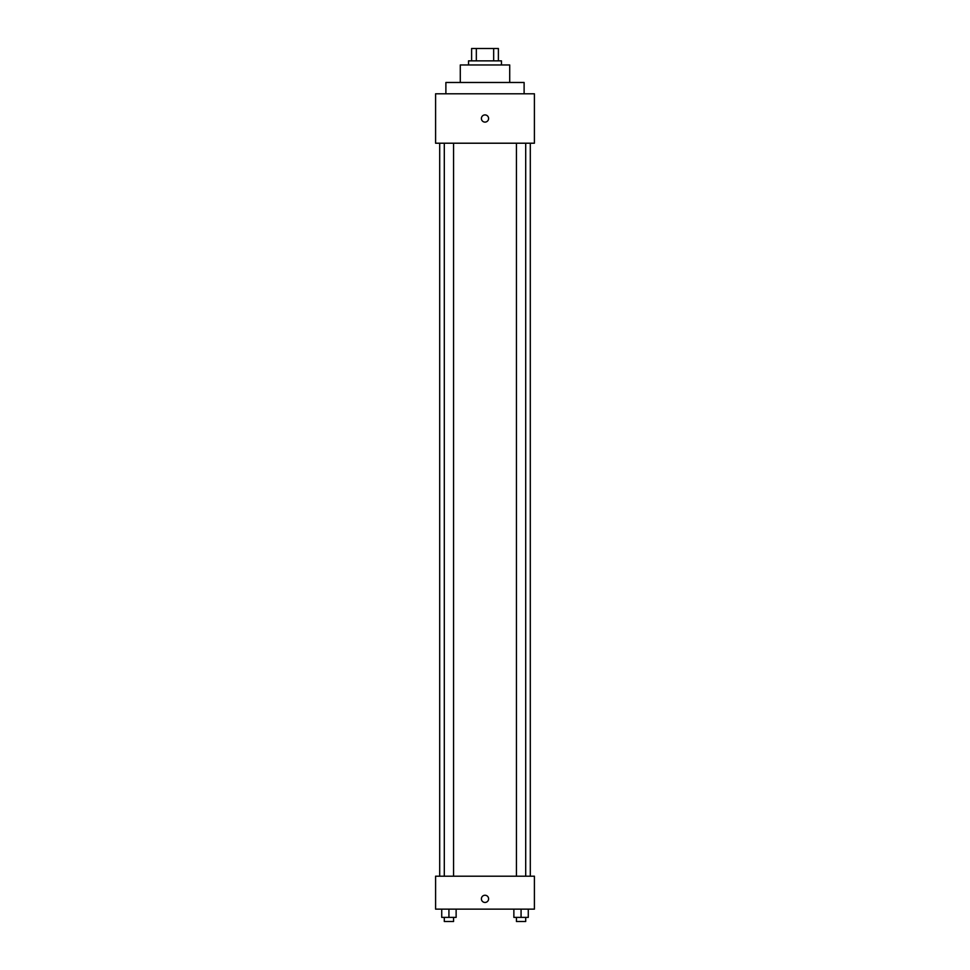 <?xml version="1.0" encoding="UTF-8"?>
<svg xmlns="http://www.w3.org/2000/svg" width="970" height="970" viewBox="0 0 970 970"><rect width="100%" height="100%" fill="white"/><g stroke="black" fill="none" stroke-linecap="round" stroke-linejoin="round"><path stroke-width="1.45" d="M476.331 60.855L476.331 48.5L471.614 48.5L471.614 60.855L471.614 48.5M476.331 48.5L498.386 48.5L498.386 60.855M493.669 60.855L493.669 48.5M468.534 64.966L468.534 60.855L501.466 60.855L501.466 64.966M460.289 82.474L460.289 64.966L509.711 64.966L509.711 82.474M445.885 93.799L445.885 82.474L524.115 82.474L524.115 93.799M435.591 93.799L534.409 93.799L534.409 143.208L435.591 143.208L435.591 93.799M485 122.111A3.601 3.601 0 0 1 481.884 116.703A3.601 3.601 0 0 1 488.116 116.703A3.601 3.601 0 0 1 485 122.111M435.591 876.201L534.409 876.201L534.409 909.145L435.591 909.145L435.591 876.201M485 902.452A3.601 3.601 0 0 1 481.884 897.044A3.601 3.601 0 0 1 488.116 897.044A3.601 3.601 0 0 1 485 902.452M513.87 909.145L513.87 917.377L528.274 917.377L528.274 909.145L528.274 917.377M521.072 917.377L521.072 909.145M525.704 917.377L525.704 921.5L516.44 921.5L516.44 917.377M441.726 909.145L441.726 917.377L456.13 917.377L456.13 909.145L456.13 917.377M448.928 917.377L448.928 909.145M453.56 917.377L453.56 921.5L444.296 921.5L444.296 917.377M530.299 876.201L530.299 143.208M439.701 876.201L439.701 143.208M516.44 143.208L516.44 876.201M525.704 143.208L525.704 876.201M453.56 876.201L453.56 143.208M444.296 876.201L444.296 143.208"/></g></svg>

